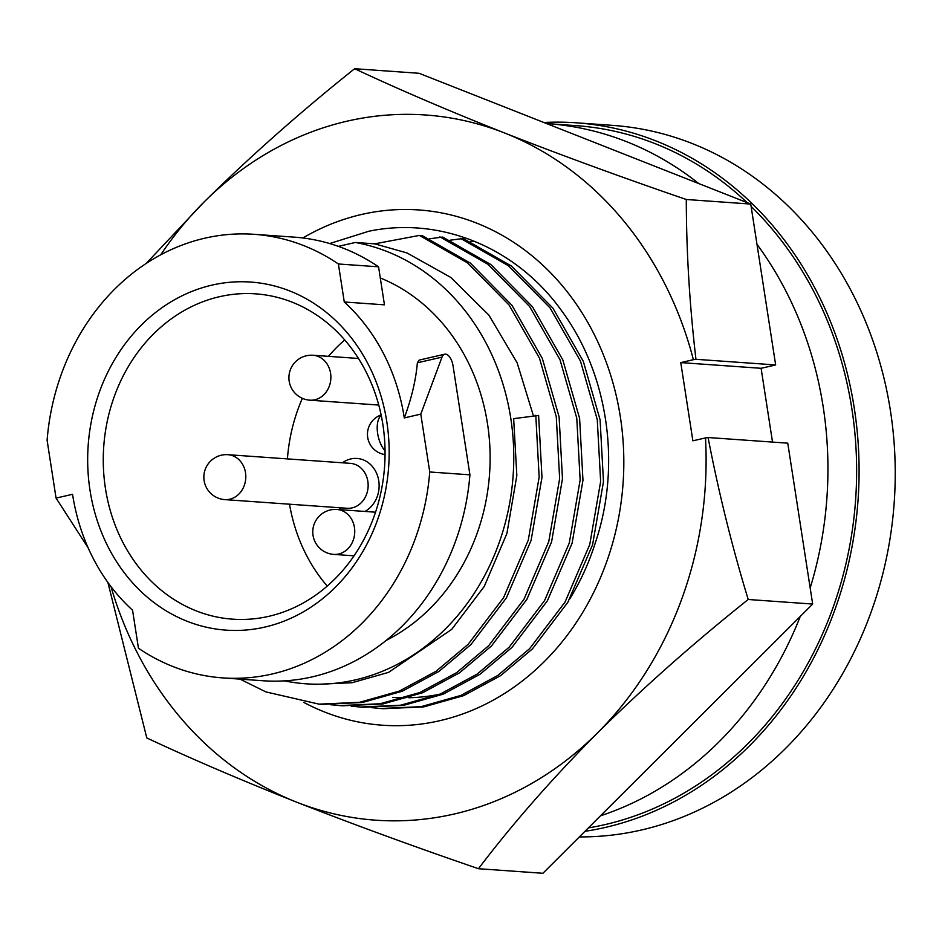 <?xml version="1.0" encoding="UTF-8"?>
<svg xmlns="http://www.w3.org/2000/svg" width="942" height="942" viewBox="0 0 942 942"><rect width="100%" height="100%" fill="white"/><g stroke="black" fill="none" stroke-linecap="round" stroke-linejoin="round"><path stroke-width="1.41" d="M392.708 697.363A229.766 198.373 -85.9 0 0 405.237 697.798M408.852 697.751A229.766 198.373 -85.9 0 0 439.737 694.23M302.865 237.985A258.273 222.983 94.1 0 1 361.481 214.493A258.273 222.983 94.1 0 1 620.366 417.012A258.273 222.983 94.1 0 1 439.843 720.689A258.273 222.983 94.1 0 1 303.795 702.402M569.816 598.841A229.766 198.373 -85.9 0 0 595.438 542.451C621.826 464.536 607.767 372.867 561.373 310.413C515.945 247.075 439.902 216.389 368.875 231.237L329.665 243.554M160.729 254.787A353.486 305.196 94.1 0 1 203.861 202.212A353.486 305.196 94.1 0 1 347.033 121.188A353.486 305.196 94.1 0 1 504.571 132.987A353.486 305.196 94.1 0 1 693.394 359.703L680.76 362.599L692.876 440.821L705.499 437.912A353.486 305.196 94.1 0 1 597.452 732.97A353.486 305.196 94.1 0 1 296.742 802.207A353.486 305.196 94.1 0 1 110.991 586.619M146.269 263.371L203.861 202.212C250.278 156.348 300.533 111.851 354.628 68.719L419.072 73.288L750.75 204.061L775.655 364.943L761.101 368.298L772.522 442.081M812.663 604.058L787.759 443.164L708.078 437.524C718.734 492.796 732.111 546.784 748.219 599.489L812.663 604.058L542.922 873.281L478.465 868.712C414.15 846.646 353.568 824.474 296.742 802.207C240.634 779.941 190.649 758.522 146.799 737.939L107.894 582.439M748.219 599.489C694.007 642.715 643.751 687.213 597.452 732.97C551.894 778.904 512.236 824.144 478.465 868.712M354.628 68.719C398.596 89.349 448.58 110.767 504.571 132.987C561.538 155.3 622.12 177.473 686.294 199.492C686.377 251.797 689.603 305.067 695.961 359.302L775.655 364.943M686.294 199.492L750.75 204.061M693.394 359.703L695.961 359.302M708.078 437.524L705.499 437.912M761.101 368.298L680.76 362.599M224.761 499.613L347.103 508.28A22.526 19.441 -85.9 0 0 359.185 504.512A22.526 19.441 -85.9 0 0 367.58 479.925A22.526 19.441 -85.9 0 0 350.283 463.346L227.952 454.692A22.526 22.526 0 0 0 206.722 488.168A22.526 22.526 0 0 0 224.761 499.613A22.526 19.441 -85.9 0 0 236.854 495.845A22.526 19.441 -85.9 0 0 242.742 464.618A22.526 19.441 -85.9 0 0 227.952 454.692M364.895 511.447A27.883 24.068 -85.9 0 0 368.039 509.41A27.883 24.068 -85.9 0 0 375.469 471A27.883 24.068 -85.9 0 0 342.476 462.793M600.501 815.807A353.486 305.196 -85.9 0 0 800.264 616.433M810.179 587.973A353.486 305.196 -85.9 0 0 756.968 244.249M698.776 183.56A353.486 305.196 -85.9 0 0 547.455 123.626A353.486 305.196 -85.9 0 0 546.584 123.567M588.373 827.912A353.486 305.196 -85.9 0 0 604.799 824.662A353.486 305.196 -85.9 0 0 845.681 564.894A353.486 305.196 -85.9 0 0 751.115 206.439M747.147 202.636A353.486 305.196 -85.9 0 0 576.139 125.651L547.455 123.626M584.958 831.315A356.335 307.657 -85.9 0 0 605.235 827.453A356.335 307.657 -85.9 0 0 858.751 454.02A356.335 307.657 -85.9 0 0 576.339 122.813A356.335 307.657 -85.9 0 0 543.887 122.495M579.354 836.908A356.335 307.657 -85.9 0 0 641.384 830.008A356.335 307.657 -85.9 0 0 894.9 456.576A356.335 307.657 -85.9 0 0 612.5 125.368L576.339 122.813M386.279 640.348A194.982 168.347 -85.9 0 0 490.099 454.232A194.982 168.347 -85.9 0 0 380.285 277.961M338.39 263.984L378.566 266.822L384.454 304.831L344.277 301.993A194.982 168.347 -85.9 0 1 404.295 417.918L420.791 414.127L429.74 471.977A222.347 191.98 -85.9 0 1 272.156 674.001A222.347 191.98 -85.9 0 1 222.712 677.899A222.347 191.98 -85.9 0 1 138.45 648.226L132.563 610.216A194.982 168.347 -85.9 0 1 72.546 494.291L56.061 498.094L47.1 440.232A222.347 191.98 -85.9 0 1 254.128 234.311A222.347 191.98 -85.9 0 1 338.39 263.984L344.277 301.993M222.712 677.899L262.889 680.748A222.347 191.98 -85.9 0 0 312.32 676.851A222.347 191.98 -85.9 0 0 469.917 474.827L453.031 365.72A11.398 5.558 77 0 0 444.73 354.204L419.178 360.091L417.365 362.8C415.881 380.073 411.524 398.454 404.295 417.918M264.89 627.078A174.458 150.626 94.1 0 1 90.008 490.276A174.458 150.626 94.1 0 1 211.95 285.132A174.458 150.626 94.1 0 1 386.832 421.934A174.458 150.626 94.1 0 1 264.89 627.078M219.427 296.718A163.06 140.782 -85.9 0 0 103.42 467.597A163.06 140.782 -85.9 0 0 232.639 619.165A163.06 140.782 -85.9 0 0 268.894 616.303A163.06 140.782 -85.9 0 0 384.901 445.425A163.06 140.782 -85.9 0 0 255.682 293.857A163.06 140.782 -85.9 0 0 219.427 296.718M344.69 339.944A163.06 140.782 -85.9 0 0 328.464 356.347M302.358 398.325A163.06 140.782 -85.9 0 0 287.416 458.895M289.524 504.205A163.06 140.782 -85.9 0 0 327.263 586.077M339.297 507.726A27.883 24.068 -85.9 0 0 341.734 509.799M444.73 354.204A11.398 5.558 77 0 0 442.01 357.124L420.791 414.127M469.917 474.827L429.74 471.977M378.566 266.822A222.347 191.98 -85.9 0 0 294.293 237.149L254.128 234.311M88.183 547.903L56.061 498.094M338.343 246.368L355.311 242.471L374.728 243.837L419.39 235.418L422.216 235.618L470.317 263.065L511.918 305.232L542.333 358.455L559.101 416.906L562.468 478.795L551.6 541.815L526.861 599.383L491.453 645.976L459.496 672.835L422.687 692.723L382.888 703.968L342.37 705.805L330.736 704.757M429.67 238.75L442.716 237.066L490.817 264.514L532.418 306.68L562.821 359.915L579.601 418.354L582.968 480.243L572.088 543.275L547.361 600.843L511.953 647.437L479.984 674.295L443.187 694.172L403.376 705.417L362.858 707.254L351.225 706.206M450.158 240.198L463.205 238.514L511.306 265.962L552.907 308.128L583.322 361.363L600.089 419.814L603.469 481.692L592.589 544.723L567.849 602.291L532.442 648.885L500.485 675.744L463.676 695.632L423.876 706.865L383.359 708.714M470.659 241.658L473.885 241.058M284.508 680.866A222.347 191.98 -85.9 0 0 305.926 683.798A222.347 191.98 -85.9 0 0 512.177 486.001A222.347 191.98 -85.9 0 0 355.311 242.471M321.905 704.357L362.411 702.508L402.21 691.263L439.007 671.387L470.965 644.528L506.36 597.934L531.1 540.367L541.98 477.335L538.612 415.457L513.661 418.648L516.828 475.58L506.89 533.561L484.212 586.513L451.713 629.374L388.563 672.376L352.014 682.726L314.805 684.422L305.926 683.798M374.728 243.837L406.944 252.927L450.7 277.372L488.827 315.04L517.146 362.811L533.36 415.634M419.39 235.418L467.491 262.865L509.092 305.031L539.507 358.254L556.275 416.705L559.642 478.595L548.774 541.615L524.035 599.183L488.627 645.776L456.67 672.635L419.861 692.523L380.062 703.768L339.544 705.605M439.89 236.866L487.991 264.313L529.592 306.48L559.995 359.714L576.775 418.154L580.142 480.043L569.262 543.075L544.535 600.643L509.127 647.236L477.158 674.095L440.361 693.971L400.55 705.217L360.032 707.053M460.379 238.314L508.48 265.762L550.081 307.928L580.496 361.163L597.263 419.614L600.643 481.492L589.763 544.523L565.023 602.091L529.616 648.685L497.659 675.544L460.85 695.432L421.05 706.665L380.533 708.514L371.725 707.654M535.786 415.257L539.154 477.135L528.274 540.166L503.534 597.734L468.139 644.328L436.181 671.187L399.384 691.063L359.585 702.308L319.079 704.157L265.903 691.911L239.998 679.123M327.816 365.19A22.526 19.441 -85.9 0 0 313.015 355.252A22.526 22.526 0 0 0 291.785 388.74A22.526 22.526 0 0 0 309.836 400.185A22.526 19.441 -85.9 0 0 321.917 396.417A22.526 19.441 -85.9 0 0 327.816 365.19M350.306 545.877A22.526 19.441 -85.9 0 0 347.669 514.261A22.526 19.441 -85.9 0 0 336.883 509.457A22.526 22.526 0 0 0 314.958 541.603A22.526 22.526 0 0 0 333.703 554.391A22.526 19.441 -85.9 0 0 350.306 545.877M381.216 415.375A20.524 10.009 77 0 0 377.66 433.555A20.524 10.009 77 0 0 385.054 450.841M417.365 362.8L442.01 357.124M358.443 358.466L313.015 355.252M354.062 555.827L333.703 554.391M381.121 414.939A20.524 20.524 0 0 0 385.054 454.597M380.544 708.514L383.37 708.714M319.079 704.157L321.881 704.357M375.552 512.201L336.883 509.457M378.755 405.06L309.836 400.185"/></g></svg>
